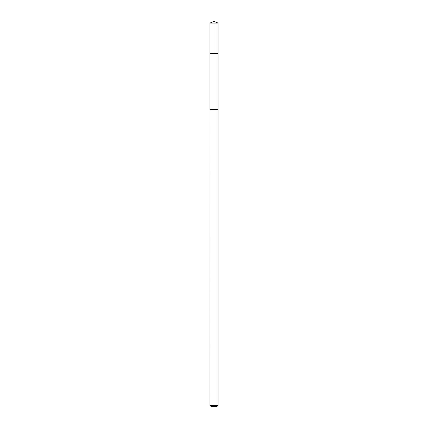 <?xml version="1.0" encoding="UTF-8"?>
<svg xmlns="http://www.w3.org/2000/svg" width="428" height="428" viewBox="0 0 428 428"><rect width="100%" height="100%" fill="white"/><g stroke="black" fill="none" stroke-linecap="round" stroke-linejoin="round"><path stroke-width="0.64" d="M209.988 53.5L218.013 53.5L218.013 23.064L209.988 23.064L209.988 53.5L218.013 53.5L218.013 109.675L209.988 109.675L209.988 53.5M210.036 109.675L209.988 405.439L218.013 405.439L218.013 109.675L210.036 109.675M218.013 405.439L216.852 406.6L211.148 406.6L209.988 405.439M214 53.5L214 21.4L209.988 23.064M214 21.4L218.013 23.064"/></g></svg>
